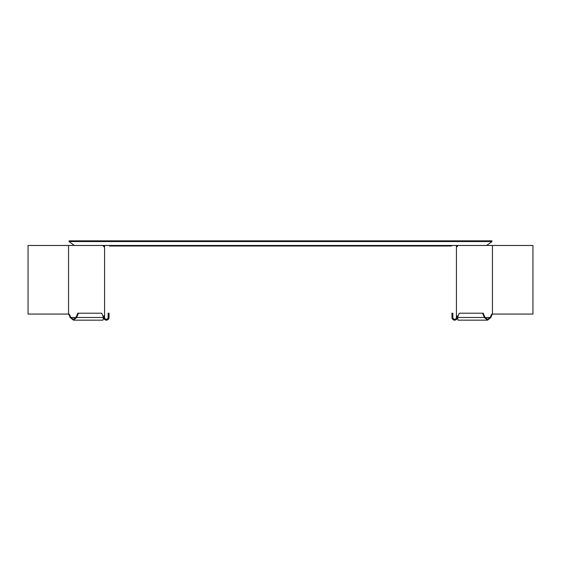 <?xml version="1.0" encoding="UTF-8"?>
<svg xmlns="http://www.w3.org/2000/svg" width="561" height="561" viewBox="0 0 561 561"><rect width="100%" height="100%" fill="white"/><g stroke="black" fill="none" stroke-linecap="round" stroke-linejoin="round"><path stroke-width="0.84" d="M491.899 241.553L491.899 240.837L489.76 240.837L489.76 241.553L491.899 241.637L486.632 245.473L74.368 245.473L69.101 241.637L69.101 240.837L71.24 240.837L71.24 241.553L69.101 241.553M109.563 245.473L109.563 246.013L451.437 246.013L451.437 245.473M489.76 240.837L71.24 240.837M489.76 241.553L71.24 241.553M73.407 320.163L102.979 320.163L103.505 317.484L101.758 313.206L77.783 313.206L76.037 317.484L76.661 317.484L73.407 320.163L70.153 317.484L69.08 314.868A1.606 1.136 90 0 0 68.288 314.083L68.919 314.083L68.554 314.062L68.554 245.473L73.267 245.473A1.606 1.136 90 0 0 73.982 245.122L73.351 245.122A1.606 1.136 90 0 1 72.635 245.473M70.153 317.484L70.784 317.484L69.711 314.868A1.606 1.136 90 0 0 68.919 314.083M103.287 245.473A1.606 1.136 90 0 0 104.206 246.7L104.57 246.721L104.57 315.878L104.206 315.906A1.606 1.136 90 0 0 103.413 316.685L103.294 316.972M73.982 245.122L73.351 245.122M76.037 317.484L73.407 319.265L70.784 317.484L76.037 317.484M78.407 313.206L76.661 317.484L103.505 317.484M104.57 317.484L103.68 317.484A2.672 2.672 0 0 0 106.359 320.163A2.672 2.672 0 0 0 109.03 317.484L109.03 313.206L108.14 313.206L108.14 317.484A1.781 1.781 0 0 1 106.359 319.265A1.781 1.781 0 0 1 104.57 317.484L104.57 315.878M103.68 317.484L103.68 316.236M103.68 246.37L103.68 245.473M103.68 246.7L104.57 246.7L104.57 245.473M104.57 315.906L103.68 315.906M68.554 245.473L28.05 245.473L28.05 314.062L68.554 314.062M487.593 320.163L458.021 320.163L457.495 317.484L459.242 313.206L483.217 313.206L484.963 317.484L484.339 317.484L487.593 320.163L490.847 317.484L491.92 314.868A1.606 1.136 90 0 1 492.712 314.083L492.817 314.062M487.488 244.708L487.649 245.122A1.606 1.136 90 0 0 488.365 245.473M490.847 317.484L490.216 317.484L491.289 314.868A1.606 1.136 90 0 1 492.081 314.083L492.446 314.062L492.446 245.473L487.733 245.473A1.606 1.136 90 0 1 487.018 245.122L487.551 244.912M457.713 245.473A1.606 1.136 90 0 1 456.794 246.7L456.43 246.721L456.43 315.878L456.794 315.906A1.606 1.136 90 0 1 457.587 316.685L457.706 316.972M487.018 245.122L487.649 245.122M492.712 314.083L492.081 314.083M484.963 317.484L487.593 319.265L490.216 317.484L484.963 317.484M482.593 313.206L484.339 317.484L457.495 317.484M456.43 317.484L457.32 317.484A2.672 2.672 0 0 1 454.641 320.163A2.672 2.672 0 0 1 451.97 317.484L451.97 313.206L452.86 313.206L452.86 317.484A1.781 1.781 0 0 0 454.641 319.265A1.781 1.781 0 0 0 456.43 317.484L456.43 315.878M457.32 246.37L457.32 245.473M457.32 317.484L457.32 316.236M457.32 246.7L456.43 246.7L456.43 245.473M456.43 315.906L457.32 315.906M492.446 245.473L532.95 245.473L532.95 314.062L492.446 314.062M69.08 314.868L69.711 314.868M491.92 314.868L491.289 314.868"/></g></svg>
